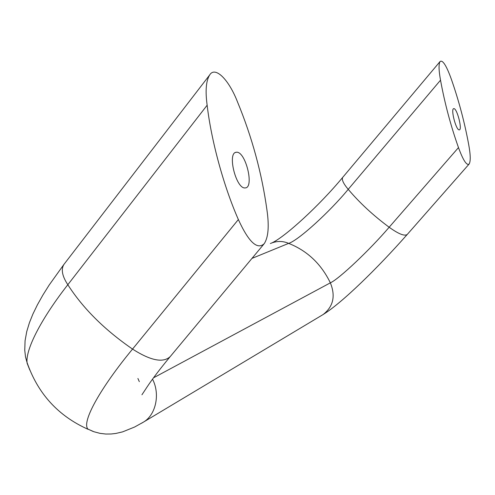 <?xml version="1.0" encoding="UTF-8"?>
<svg xmlns="http://www.w3.org/2000/svg" width="495" height="495" viewBox="0 0 495 495"><rect width="100%" height="100%" fill="white"/><g stroke="black" fill="none" stroke-linecap="round" stroke-linejoin="round"><path stroke-width="0.74" d="M342.788 177.278L342.726 177.358C341.494 179.543 343.332 183.534 348.22 189.331C359.556 202.771 373.199 215.405 389.157 227.242C370.297 249.381 339.056 279.05 330.351 282.837L153.506 377.827M440.519 80.171C438.725 70.278 438.582 64.047 440.092 61.485C442.679 59.722 446.41 65.563 451.279 79.021C458.772 100.448 464.564 122.197 468.641 144.28C470.572 154.737 470.739 161.321 469.142 164.031C466.723 165.825 463.171 160.349 458.481 147.597C450.679 125.557 444.696 103.078 440.519 80.171L348.22 189.331C329.887 211.662 298.25 240.533 288.647 243.373L251.961 258.402M139.324 381.639L137.901 378.477M453.723 108.646L453.779 108.634C456.984 107.904 462.646 129.981 459.273 129.857C456.124 130.624 450.456 108.801 453.723 108.646M236.035 152.293L236.301 152.25C245.551 150.721 254.591 187.846 245.248 187.908C236.263 189.461 227.069 153.209 236.035 152.293M207.145 105.206C205.202 90.882 206.044 80.809 209.663 74.98C215.17 65.804 228.894 79.639 237.513 101.951C252.035 137.14 261.855 173.219 266.972 210.196C269.261 226.116 268.358 237.26 264.256 243.639C257.32 250.161 248.688 242.129 238.361 219.545C223.728 186.368 211.291 140.883 207.145 105.206L67.821 284.73C62.203 276.154 60.891 269.404 63.88 264.478L49.154 285.071L42.904 295.026L37.434 304.759L32.911 314.04L29.434 322.697L26.749 331.532L25.078 340.702L24.75 350.274L25.523 356.969L27.021 362.408C25.765 347.905 43.22 316.107 67.821 284.73C83.018 308.391 104.587 329.843 132.542 349.086L238.361 219.545M469.068 164.111L407.298 234.407C404.675 236.431 398.63 234.042 389.157 227.242L458.481 147.597M92.998 431.405L87.912 429.091C81.205 421.858 101.432 386.688 132.542 349.086C150.672 360.676 163.239 363.169 170.237 356.573L263.915 244.047M29.787 370L27.07 363.101M270.369 243.521C276.538 240.855 282.626 240.799 288.647 243.373C307.271 250.773 321.175 263.928 330.351 282.837C335.728 296.022 333.321 306.584 323.124 314.529C341.798 303.107 377.32 268.383 407.224 234.488M152.528 379.17C160.417 394.261 155.752 415.088 143.426 422.124L141.582 423.225M236.301 152.25L235.373 152.516M209.663 74.98L63.88 264.478M440.092 61.485L342.726 177.358C319.281 205.722 285.349 236.554 272.262 242.736M169.915 356.957C160.003 368.979 152.46 378.873 147.293 386.651L141.935 394.781M87.912 429.091L93.963 431.751L100.04 433.36L105.856 434.047L111.227 433.985L115.756 433.465L122.581 431.881L134.578 427.036L143.426 422.124L323.124 314.529M27.021 362.408C37.861 393.68 58.212 415.979 88.085 429.32"/></g></svg>
